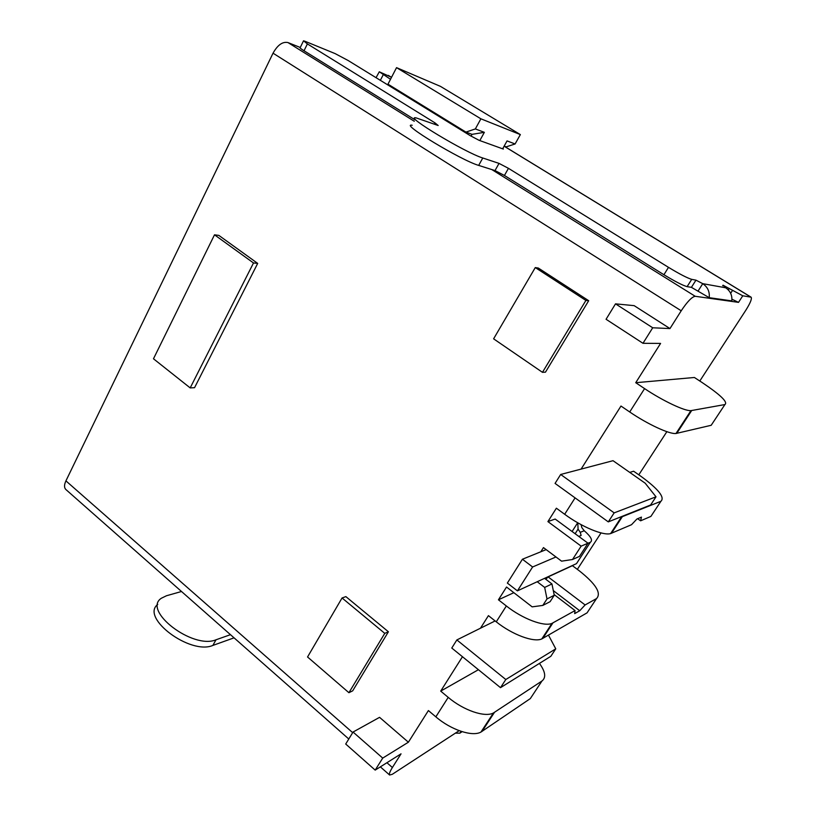 <?xml version="1.0" encoding="UTF-8"?>
<svg xmlns="http://www.w3.org/2000/svg" width="816" height="816" viewBox="0 0 816 816"><rect width="100%" height="100%" fill="white"/><g stroke="black" fill="none" stroke-linecap="round" stroke-linejoin="round"><path stroke-width="1.22" d="M386.927 762.725L392.384 767.519C389.854 771.61 388.926 774.109 389.609 775.016L392.302 774.292L459.163 730.677M581.104 469.098L560.674 474.473L614.162 512.876L656.013 496.811L645.201 483.215L613.02 460.693L581.104 469.098L620.976 406.042L629.717 411.978L644.579 388.61L635.735 382.704L694.385 377.482L702.127 382.531C720.548 394.903 728.147 402.237 724.914 404.552L690.917 410.642L675.985 433.5L711.185 425.289L724.914 404.552M629.738 472.393L633.634 471.22L641.019 476.371C658.471 489.141 665.091 497.454 660.889 501.299L621.425 517.028L610.613 533.582L631.533 524.698L636.929 519.007L641.447 517.12L640.611 520.812L650.893 516.406L660.889 501.299M540.804 551.789L543.466 547.597L561.571 561.163L572.516 559.511L579.472 556.379L588.01 543.211L555.166 519.047L547.903 521.597L556.369 508.205L564.672 514.274C581.624 526.84 603.401 535.908 610.613 533.582M495.128 620.935L480.481 628.208L488.427 615.641L496.261 621.833L506.348 605.972L498.443 599.801L506.532 587.02L532.154 606.859L542.813 605.421L547.006 598.934L544.67 587.428L537.214 581.737M498.443 599.801L513.856 592.691M545.802 579.268L548.117 576.892L572.424 565.682L579.442 570.935C595.945 584.062 601.637 593.283 596.506 598.597L585.113 604.952L579.727 610.745L553.309 590.611M408.388 742.213L379.562 717.335L353.053 732.044L345.709 744.029L375.187 770.11L382.724 758.095L408.388 742.213L428.4 710.563L435.846 716.846L448.219 697.374L440.701 691.111L462.458 656.717M440.701 691.111L478.431 669.701M375.187 770.11L401.044 753.831L392.384 767.519M462.121 731.677L459.898 733.135L461.06 731.34L459.898 733.135M725.699 287.793L702.739 283.662C707.625 286.987 709.798 291.659 709.237 297.687L731.809 300.89C732.34 295.27 730.3 290.904 725.71 287.803L723.037 285.202L742.744 295.78L751.128 297.197C752.097 298.717 750.322 303.073 745.804 310.274L699.802 381.021M666.866 431.674L638.806 474.83M601.035 532.909L577.34 569.364M738.521 302.369L742.774 295.79L738.521 302.369L695.212 296.29C691.958 296.82 687.296 301.655 681.217 310.784L273.034 53.183C277.634 44.972 282.601 41.432 287.956 42.565L300.268 47.471M669.967 328.573L634.154 305.653L615.519 303.848L652.708 327.777L669.967 328.573L681.217 310.784M652.708 327.777L642.977 343.301L660.583 343.414L635.735 382.704M572.087 531.502L577.697 522.75M348.789 739.01L65.81 489.467C64.076 487.682 64.117 484.816 65.923 480.879L273.034 53.183M572.516 559.511L581.145 546.149L547.903 521.597M348.911 692.702L352.685 690.836L388.406 631.778L345.872 596.618L342.057 597.975L307.55 656.982L348.911 692.702L384.764 633.359L342.057 597.975M190.189 387.906L194.555 387.692L257.693 263.405L218.841 235.396L214.506 234.814L153.479 358.785L190.189 387.906L253.501 262.966L214.506 234.814M542.467 372.331L545.465 372.167L588.693 300.706L538.315 268.046L535.276 267.577L493.609 338.834L542.467 372.331L585.898 300.431L535.276 267.577M588.693 300.706L585.898 300.431M257.693 263.405L253.501 262.966M388.406 631.778L384.764 633.359M615.519 303.848L606.064 319.27L642.977 343.301M644.579 388.61C662.714 400.789 684.675 411.182 690.917 410.642M712.409 423.433L711.185 425.289M629.717 411.978C647.629 424.238 669.559 434.377 675.985 433.5M619.915 517.252L621.425 517.028M496.261 621.833C512.244 634.675 533.837 642.682 541.804 638.928L587.061 612.847L596.506 598.597M506.348 605.972C522.475 618.783 544.088 626.933 551.942 623.393L575.056 610.572L574.678 613.601L579.727 610.745M435.846 716.846C450.993 729.902 472.382 737.001 480.961 732.064L530.329 698.588L541.977 680.983C546.281 677.566 545.435 671.701 539.437 663.398M448.219 697.374C463.539 710.399 484.969 717.672 493.425 712.98L541.977 680.983M589.325 609.43L587.061 612.847M554.115 594.578L575.056 610.572M548.117 576.892L585.113 604.952M652.637 513.774L650.893 516.406M637.663 518.701L640.611 520.812M533.032 694.508L530.329 698.588M560.674 474.473L555.064 483.409L608.297 521.883L650.617 504.992L656.013 496.811M614.162 512.876L608.297 521.883M588.01 543.211L581.145 546.149M542.813 605.421L550.106 601.678L554.258 595.282L551.942 583.94L544.578 578.34M554.258 595.282L547.006 598.934M551.942 583.94L544.67 587.428M555.757 648.832L550.831 656.299L500.504 687.664L451.778 648.037L456.858 639.938L505.808 679.514L555.757 648.832L548.485 635.144M480.481 628.208L456.858 639.938M500.504 687.664L505.808 679.514M353.053 732.044L382.724 758.095M181.509 591.498L166.484 595.751L161.405 598.22C141.974 610.541 192.821 649.709 216.005 639.785L230.479 634.675M157.753 604.411C140.138 617.62 190.25 655.289 212.884 645.415L234.059 637.837M455.379 733.145L459.847 733.176M434.255 124.144L434.948 122.849L307.387 43.921L303.532 40.8L305.204 41.351L335.121 53.601L348.218 60.557L470.373 135.721L479.074 140.311L503.329 149.063L502.962 148.247M376.043 77.683L379.185 72.002M390.507 79.274L379.297 71.788L391.527 77.306M434.948 122.849L438.182 125.511L416.109 117.881C402.747 114.964 465.344 152.735 482.776 157.998L499.025 163.394L508.45 168.331L668.498 267.352C679.606 274.074 687.337 278.072 691.703 279.358L687.123 286.64C682.717 285.427 674.985 281.449 663.918 274.727L504.431 175.471L495.016 170.585L478.676 165.403C461.132 160.405 398.728 122.604 412.202 125.256M698.21 290.833L702.749 283.672L695.956 280.153L691.713 279.358L687.123 286.64L691.417 287.344L709.237 297.687M695.956 280.153L691.417 287.344L695.956 280.153M415.058 119.86L304.021 50.765C300.716 48.685 299.441 47.624 300.206 47.593L303.399 41.086M738.48 302.359L731.932 299.217M502.646 148.818L507.052 140.913L515.1 143.963L520.353 134.589L440.528 86.404L396.545 67.646L480.889 118.81L520.353 134.589M396.545 67.646L387.977 84.16L465.926 132.1L475.351 128.928L480.889 118.81M475.351 128.928L484.357 132.335L479.818 140.587M465.926 132.1L472.046 134.344L484.357 132.335M472.046 134.344L471.056 136.139M393.791 88.597L394.128 87.944M504.145 146.125L506.175 146.86L515.1 143.963M581.074 524.637L581.859 527.666L584.236 530.747L580.258 532.328L578.075 529.135L577.81 522.811M580.258 532.328L581.125 535.459L578.768 536.408M546.169 549.617L522.424 559.235L532.613 566.977L555.982 556.971M587.969 543.272L590.366 542.252C592.987 540.447 590.947 536.612 584.236 530.747M522.424 559.235L507.358 583.083L517.426 590.855L576.494 563.632L590.366 542.252M517.426 590.855L532.613 566.977M65.923 480.879L352.685 732.656M564.672 514.274L575.086 497.882M676.76 433.378L691.662 410.57M611.48 533.287L622.271 516.763M542.762 638.459L552.891 622.945M482.001 731.452L494.445 712.399M212.884 645.415L216.005 639.785M750.893 297.116L504.104 146.197M391.517 77.347L388.273 75.368M304.021 50.765L307.387 43.921M504.431 175.471L508.45 168.331M663.918 274.727L668.498 267.352M723.037 285.202L722.67 285.773L723.037 285.202M729.239 288.436L728.311 289.894M732.503 290.435L730.657 293.301M695.212 296.29L491.824 169.575M414.304 121.278L287.956 42.565M482.776 157.998L478.676 165.403M499.025 163.394L495.016 170.585M380.348 80.325L383.204 74.807M575.127 533.735L578.075 529.135M551.942 623.393L541.804 638.928M493.425 712.98L480.961 732.064M389.609 775.016L380.358 766.856M504.125 146.156L751.128 297.197"/></g></svg>
